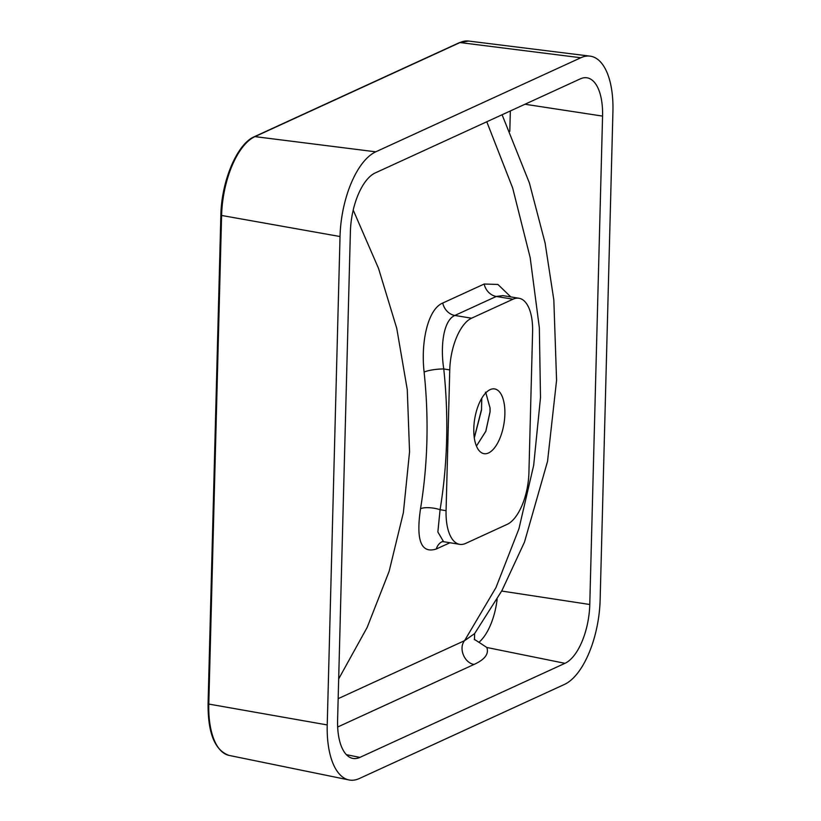<?xml version="1.0" encoding="UTF-8"?>
<svg xmlns="http://www.w3.org/2000/svg" width="821" height="821" viewBox="0 0 821 821"><rect width="100%" height="100%" fill="white"/><g stroke="black" fill="none" stroke-linecap="round" stroke-linejoin="round"><path stroke-width="1.23" d="M481.773 398.277L481.506 410.11L474.312 437.942M490.055 411.67L490.004 407.924L485.847 392.818L490.065 407.986L490.116 411.752L485.827 431.312L476.437 446.07L485.796 431.282L490.055 411.67M504.874 414.174A32.809 14.819 99.3 0 0 494.653 388.928A32.809 14.819 99.3 0 0 473.799 428.429A32.809 14.819 99.3 0 0 484.021 453.674A32.809 14.819 99.3 0 0 504.874 414.174M359.341 778.524L564.407 684.447A71.632 32.347 99.3 0 0 600.141 599.74L612.928 111.348A71.632 32.347 99.3 0 0 590.053 56.136A71.632 32.347 99.3 0 0 580.816 57.757L375.751 151.823A71.632 32.347 99.3 0 0 340.027 236.53L327.23 724.933A71.632 32.347 99.3 0 0 348.987 779.95A71.632 32.347 99.3 0 0 359.341 778.524M564.961 663.327A49.742 22.465 99.3 0 0 589.776 604.492L602.563 116.1A49.742 22.465 99.3 0 0 586.676 77.759A49.742 22.465 99.3 0 0 580.262 78.888L375.197 172.954A49.742 22.465 99.3 0 0 350.382 231.779L337.595 720.181A49.742 22.465 99.3 0 0 352.702 758.388A49.742 22.465 99.3 0 0 359.896 757.393L564.961 663.327L486.812 647.482C489.1 653.875 484.852 659.53 474.066 664.435C464.286 662.968 458.375 648.19 464.563 640.667L474.62 633.607L501.949 590.566L524.496 542.065L547.545 461.33L556.576 380.297L553.826 299.901L545.103 243.037L529.381 182.929L502.083 114.745M497.157 599.084A46.161 20.853 -80.7 0 1 478.951 642.299L486.812 647.482M478.951 642.299L474.271 639.323M486.781 121.765L512.673 188.03L530.171 257.558L539.335 327.671L540.505 397.549L533.66 465.404L518.934 528.786L495.946 587.631L464.563 640.667L338.16 698.661M449.959 542.743L436.3 549.003C421.111 553.836 415.847 540.413 420.526 508.722A485.427 414.338 -114.6 0 0 424.108 372.077C420.67 341.813 427.936 309.065 442.745 303.041L484.174 284.035L497.895 284.435L510.826 296.925M338.673 678.916L367.161 627.429L389.123 571.365L403.378 512.663L409.556 451.776L407.267 389.626L396.748 328.338L378.532 268.416L353.215 210.094M528.919 472.67A43.739 19.755 -80.7 0 1 507.101 524.393L465.671 543.399A43.739 19.755 99.3 0 1 459.688 544.344A43.739 19.755 99.3 0 1 446.07 510.683L449.754 369.932A43.739 19.755 99.3 0 1 471.572 318.199L513.002 299.203A43.739 19.755 99.3 0 1 518.975 298.259A43.739 19.755 99.3 0 1 532.603 331.92L528.919 472.67M518.975 298.259L502.863 295.611L496.284 296.453L513.002 299.203M484.174 284.035A14.583 12.448 65.4 0 0 496.284 296.453L454.855 315.459C443.412 320.272 440.21 345.98 443.761 368.947L449.754 369.932M420.526 508.722A14.583 4.71 -170.7 0 1 440.077 509.697L437.87 531.977L443.576 541.696L459.688 544.344M424.108 372.077A14.583 2.781 174 0 1 443.761 368.947A500.01 426.787 65.4 0 1 440.077 509.697L446.07 510.683M481.506 410.11L481.67 398.442M221.034 215.153L220.859 215.328C221.413 181.338 236.951 143.962 254.325 136.717A1.457 1.242 65.4 0 1 254.931 136.625L459.996 42.559A1.457 1.242 -114.6 0 0 459.391 42.651L468.606 41.05A66.84 30.192 99.3 0 0 459.996 42.559L580.816 57.757M375.751 151.823L254.931 136.625A66.84 30.192 99.3 0 0 221.588 215.677L208.791 704.069L327.23 724.933M208.247 703.556L208.791 704.069A66.84 30.192 99.3 0 0 229.09 755.412L348.987 779.95M229.09 755.412C214.886 750.466 207.877 733.245 208.072 703.72L220.859 215.328L340.027 236.53M474.066 664.435L337.667 727.016M346.359 754.653L359.896 757.393M524.968 104.246L602.563 116.1M510.334 110.958L509.8 131.37M501.693 591.048L589.776 604.492M442.745 303.041A14.583 12.448 65.4 0 0 454.855 315.459L471.572 318.199M436.3 549.003A14.583 12.448 65.4 0 1 442.15 541.655M485.97 393.033L485.447 392.171M474.281 437.716L481.383 409.956M468.606 41.05L590.053 56.136M254.325 136.717L459.391 42.651M443.576 541.696L442.006 541.686M474.487 639.713L474.62 633.607"/></g></svg>
